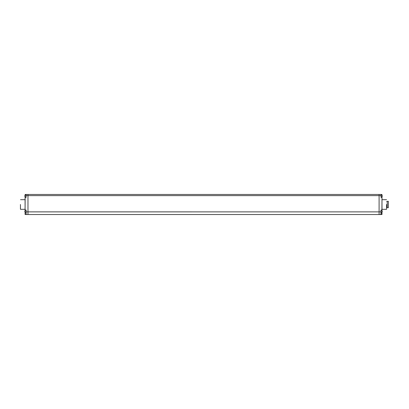 <?xml version="1.0" encoding="UTF-8"?>
<svg xmlns="http://www.w3.org/2000/svg" width="409" height="409" viewBox="0 0 409 409"><rect width="100%" height="100%" fill="white"/><g stroke="black" fill="none" stroke-linecap="round" stroke-linejoin="round"><path stroke-width="0.61" d="M379.097 211.882L27.976 211.877L27.976 214.531L380.948 214.531L380.948 211.877L379.097 211.877L379.097 194.469L379.097 214.531L381.024 214.454L380.948 210.17L381.024 212.798A1.355 1.355 0 0 0 381.858 212.409L381.848 212.399A1.345 1.345 0 0 0 382.231 211.637L381.848 211.637A1.355 0.951 -90 0 0 381.858 211.443A1.355 0.951 -90 0 0 381.848 211.254L382.231 211.254A1.345 1.345 0 0 0 381.848 210.492L381.848 210.492A1.355 1.355 0 0 0 381.076 210.098M381.991 211.254L381.991 211.637M381.991 212.235L381.991 214.454L381.101 214.531M381.991 196.801L381.991 210.655M25.082 195.221L25.159 194.469L27.976 194.469L27.976 211.877L27.976 194.469L381.914 194.469L381.991 195.221M381.991 195.819L381.991 196.202M386.623 204.5L386.546 209.321L386.623 204.5M26.12 194.469L26.043 195.625L26.12 194.469L26.12 195.625L380.948 195.625L381.101 197.44L381.024 195.625M25.082 196.801L25.082 210.655L25.082 210.016L26.12 210.016L26.12 214.531L380.948 214.531L381.024 211.877M381.914 212.332L381.914 214.531L381.101 214.454L381.101 212.787M381.991 197.44L381.914 210.558M381.101 210.016L381.914 210.093L380.948 210.17M381.914 197.363L381.101 197.363L381.914 197.44L381.914 196.898M381.101 194.469L381.914 194.469L381.914 195.124M381.858 195.047L381.858 195.047A1.355 1.355 0 0 0 381.024 194.658L381.024 196.013M381.848 196.964L381.848 196.964A1.345 1.345 0 0 0 382.231 196.202L381.848 196.202A1.355 0.951 -90 0 0 381.858 196.013A1.355 0.951 -90 0 0 381.848 195.819L382.231 195.819A1.345 1.345 0 0 0 381.848 195.057M388.356 207.685L388.356 201.315L388.356 207.685L387.2 207.685L387.2 201.315L388.356 201.315M387.2 207.685L387.2 201.315M26.12 210.016L26.043 214.454L25.082 214.454L25.082 212.235M25.082 211.637L25.082 211.254M25.082 196.202L25.082 195.819M20.45 204.5L20.45 209.244M25.082 210.016L25.159 196.898M26.043 195.625L26.12 197.286L26.043 195.625M26.043 214.454L25.159 214.531L25.159 212.332M25.966 197.44L25.159 197.363L26.12 197.286M25.159 210.558L25.159 210.093L26.043 210.093A1.355 1.355 0 0 0 25.215 210.482L25.225 210.492A1.345 1.345 0 0 0 24.837 211.254L25.225 211.254A1.355 0.951 90 0 0 25.215 211.443A1.355 0.951 90 0 0 25.225 211.637L24.837 211.637A1.345 1.345 0 0 0 25.225 212.399L25.225 212.399M25.225 195.057L25.225 195.057A1.345 1.345 0 0 0 24.837 195.819L25.225 195.819A1.355 0.951 90 0 0 25.215 196.013A1.355 0.951 90 0 0 25.225 196.202L24.837 196.202A1.345 1.345 0 0 0 25.225 196.964L25.225 196.964M381.991 199.602L381.991 209.398M381.914 211.254L381.914 211.637M381.914 195.819L381.914 196.202M25.082 209.398L25.082 199.602M25.159 196.202L25.159 195.819M25.159 195.124L25.159 194.546L25.966 194.469M27.976 211.877L26.12 211.877L26.12 214.531L27.976 214.531M25.159 211.637L25.159 211.254M382.067 209.321L386.546 209.321M382.067 199.679L386.546 199.679M381.076 197.358A1.355 1.355 0 0 0 381.858 196.974M387.006 201.509L386.623 201.509M387.006 207.491L386.623 207.491M25.005 209.321L20.527 209.321M25.005 199.679L20.527 199.679M26.043 194.658A1.355 1.355 0 0 0 25.215 195.047M25.215 196.974A1.355 1.355 0 0 0 25.997 197.358M25.215 212.409A1.355 1.355 0 0 0 26.043 212.798"/></g></svg>
